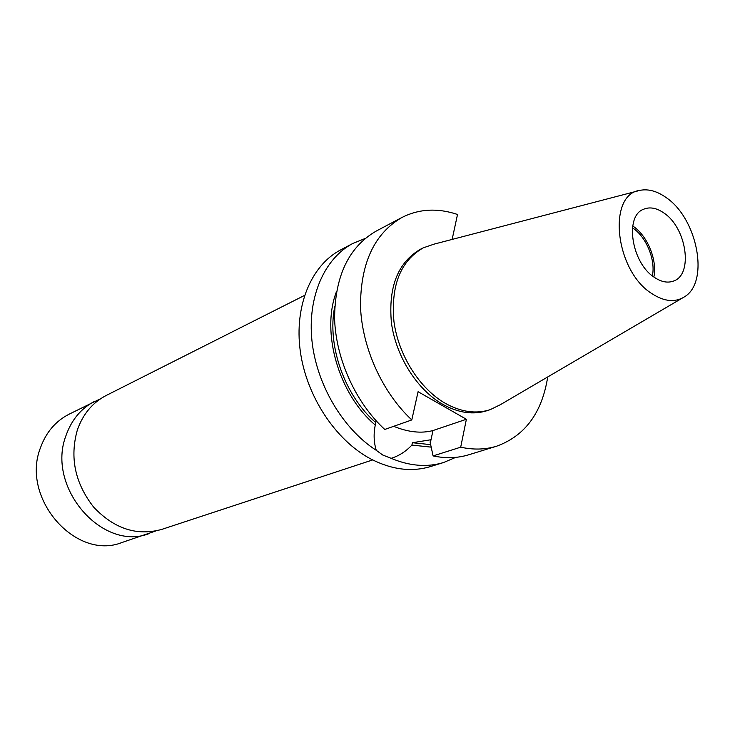 <?xml version="1.0" encoding="UTF-8"?>
<svg xmlns="http://www.w3.org/2000/svg" width="735" height="735" viewBox="0 0 735 735"><rect width="100%" height="100%" fill="white"/><g stroke="black" fill="none" stroke-linecap="round" stroke-linejoin="round"><path stroke-width="1.1" d="M100.695 398.682L68.851 414.319C55.529 421.219 46.084 432.327 40.517 447.652C20.396 498.054 75.806 561.044 121.955 542.513L155.526 531.047M94.806 401.227C81.263 408.247 71.69 419.621 66.076 435.359C45.781 487.158 102.67 552.325 149.563 533.417M304.529 295.424L106.253 395.448C92.619 402.514 82.991 414.007 77.368 429.929C69.577 457.492 75.007 483.226 93.657 507.122C114.21 528.796 136.903 536.228 161.746 529.402L372.663 459.935M376.081 420.723L375.282 425.05C373.472 433.88 373.803 442.305 376.274 450.325L382.705 455.002L391.176 458.328C409.671 466.1 427.136 467.497 443.582 462.526L455.746 457.363M652.368 275.864C655.776 260.162 646.469 237.24 633.019 228.181L632.467 227.813M654.49 277.426C661.335 281.974 667.656 283.186 673.444 281.092C693.5 274.789 686.683 227.951 663.944 213.031C656.658 207.941 649.896 206.673 643.667 209.209C624.291 215.897 631.53 263.148 654.49 277.426M653.856 276.985C657.457 260.309 647.581 235.99 633.304 226.362L632.725 225.967M666.213 197.623C657.283 191.247 648.693 188.794 640.424 190.264C606.917 193.663 614.827 270.967 652.092 293.761C664.376 301.662 675.199 302.664 684.551 296.784C709.67 281.873 697.506 218.607 666.213 197.623M637.815 190.944L433.99 244.158L423.286 247.833C400.483 260.934 390.708 285.566 393.969 321.737C398.499 355.317 419.713 388.76 445.382 403.368C461.24 412.124 476.207 414.209 490.291 409.615L500.462 404.645L682.218 298.144M423.286 247.833L420.76 249.082C397.966 262.175 388.19 286.76 391.424 322.858C395.935 356.374 417.112 389.743 442.755 404.305C458.585 413.033 473.542 415.11 487.627 410.516L490.291 409.615M365.093 238.498L352.837 243.45L340.654 249.9C311.337 265.252 294.138 305.797 300.266 350.972C306.348 396.11 335.509 440.311 370.771 458.952C391.672 469.683 411.554 472.228 430.407 466.587L443.582 462.526M352.837 243.45C324.502 258.334 307.386 296.784 311.943 340.617C316.5 384.414 342.731 428.817 376.274 450.325M336.419 291.767C320.837 332.156 338.716 394.327 375.282 425.05M391.176 458.328C398.967 455.893 405.876 451.483 411.894 445.088L431.179 447.137M334.71 306.789C326.818 345.321 344.697 395.899 375.842 422.671M411.894 445.088L412.418 442.718L430.637 444.629M412.418 442.718L430.646 439.796L430.122 442.231L433.09 455.911C445.704 458.576 457.593 458.199 468.755 454.772L496.621 446.2C525.01 435.892 542.035 412.813 547.713 376.954M401.889 217.496L376.118 231.13C348.583 247.144 334.747 276.433 334.59 318.999C335.978 359.296 355.786 402.826 384.763 429.46L411.793 419.933C382.402 392.582 362.135 347.986 360.508 306.844C360.416 263.396 374.216 233.611 401.889 217.496C419.051 208.823 437.591 207.812 457.519 214.464L452.135 239.426M433.09 455.911L460.689 447.183C473.423 449.967 485.394 449.636 496.621 446.2M460.689 447.183L466.385 419.272L418.077 391.709L411.793 419.933M393.666 426.318C408.237 432.217 421.339 433.632 432.979 430.545L466.385 419.272M430.297 443.049L432.979 430.545"/></g></svg>
